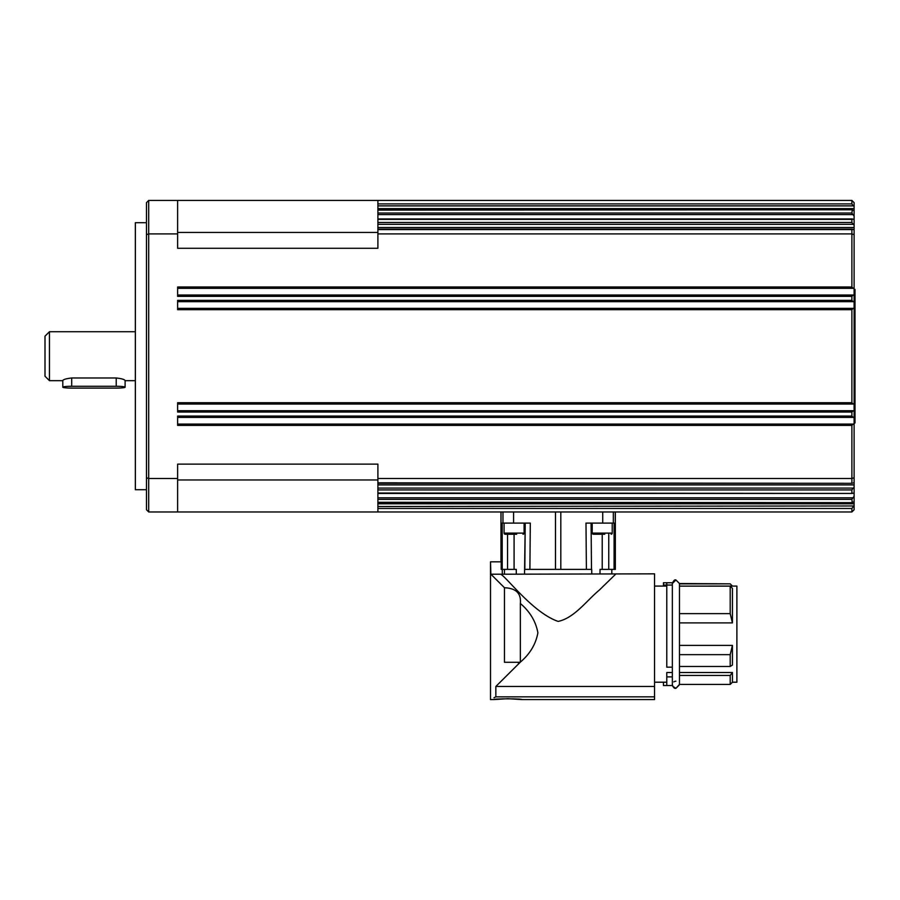 <?xml version="1.0" encoding="UTF-8"?>
<svg xmlns="http://www.w3.org/2000/svg" width="900" height="900" viewBox="0 0 900 900"><rect width="100%" height="100%" fill="white"/><g stroke="black" fill="none" stroke-linecap="round" stroke-linejoin="round"><path stroke-width="1.35" d="M49.455 380.678L49.455 331.729L45 336.173L45 376.234L49.455 380.678L62.797 380.678M854.111 422.966L855 422.966L855 289.451L854.111 289.451M597.071 534.229L593.303 534.229A1.114 1.114 0 0 1 592.2 533.115L592.2 523.102M593.303 534.229L604.778 534.229M592.2 533.115L612.225 533.115A1.114 1.114 0 0 1 611.111 534.229M501.998 698.85L513.72 698.85M490.5 561.825L490.5 662.288L490.5 561.825L490.882 574.211L504.473 587.745L504.473 662.288L520.189 662.288L495.844 686.452L654.548 686.452L654.548 573.84L500.681 574.211C506.588 577.058 533.137 612.889 558.146 621.405C574.346 618.041 586.766 600.446 599.062 590.332L616.005 573.84L599.062 590.332C586.766 600.446 574.346 618.041 558.146 621.405C533.137 612.889 506.588 577.058 500.681 574.211L490.882 574.211L504.473 587.745C516.015 588.195 521.314 593.426 520.358 603.45L520.358 603.495C529.954 611.629 535.804 621.405 537.896 632.801C535.804 644.209 529.954 653.974 520.358 662.119L495.844 686.452L495.844 696.836L654.548 696.836L654.548 686.452M663.446 586.08L663.446 582.739L672.345 582.739L672.345 583.538L675.911 579.96L679.466 583.515L679.466 586.159L679.466 583.875L730.204 583.852L732.431 586.08L679.466 586.114M663.446 582.761L672.345 582.761M672.345 675.889L672.345 685.541L663.446 685.541L663.446 682.211L654.548 682.211L666.788 682.211M599.996 573.84L600.041 569.385L611.82 569.385L611.82 573.84L611.82 569.385L615.341 569.385L615.341 511.976M490.882 561.825L501.21 561.825L501.21 569.385L504.473 569.385L504.473 573.84M521.764 699.57C522.619 698.614 493.099 698.614 493.954 699.57L507.859 698.692L521.764 699.57L654.548 699.57L654.548 696.836M732.431 586.08L736.886 586.08L736.886 682.211L732.431 682.211L730.204 684.428L679.466 684.428L675.911 688.331L679.466 684.765L679.466 583.515L730.204 583.852L732.431 586.114M679.466 613.631L730.204 613.631L730.204 586.159L732.431 588.375L732.431 622.89L679.466 622.89M730.204 666.472L730.204 654.649L679.466 654.649L679.466 666.472L730.204 666.472L732.431 665.033L732.431 645.39L679.466 645.39M732.431 682.211L732.431 672.525L679.466 672.525M730.204 684.428L730.204 675.461L679.466 675.461L679.466 684.765L679.466 671.974L679.466 684.765M732.431 672.525L730.204 675.461M672.345 672.525L666.788 672.525L666.788 676.89L672.345 676.89L672.345 585.056L666.788 585.056L666.788 582.761M654.548 586.08L666.788 586.08M666.788 685.541L666.788 676.89M591.086 523.102L591.491 569.385L586.395 569.385L591.705 569.385L591.761 573.84M524.543 573.84L525.217 523.102L524.812 569.385L586.395 569.385L585.99 523.102L614.104 523.102L614.081 569.385L608.749 569.385L608.76 534.229M502.976 511.976L502.976 523.102L502.189 523.102L502.211 569.385L516.262 569.385L516.296 573.84M852.322 229.106L853.335 229.489L851.884 229.579L851.884 286.999L177.626 286.999L177.626 296.348L851.884 296.348L853.222 295.009L177.626 295.009M852.154 218.981L852.851 219.116L851.884 219.375L851.884 222.48L377.899 222.48L377.899 248.287L177.626 248.287L177.626 233.899L148.703 233.899L148.703 200.43L851.884 200.43L854.111 202.657L854.111 210.836L852.255 209.768L377.899 209.768L377.899 222.48M377.899 224.325L853.155 224.325L851.884 222.48M377.899 214.605L852.851 214.605L851.884 213.019L377.899 213.019M852.851 214.605L854.111 216L854.111 219.499L852.851 219.116M852.154 493.425L377.899 493.031L377.899 511.976L851.884 511.976L854.111 509.749L854.111 505.969L377.899 506.52M377.899 489.938L851.884 489.938L853.155 488.081L377.899 488.081L377.899 493.031M852.322 483.311L377.899 482.827L377.899 488.081M852.851 493.29L854.111 492.907L854.111 501.57L852.255 502.639L377.899 502.29M377.899 499.387L851.884 499.387L852.851 497.801L377.899 497.801M377.899 508.489L851.884 508.489L853.335 506.52M177.626 301.68L853.222 301.68L851.884 300.353L177.626 300.353L177.626 309.701L851.884 309.701L853.222 308.363L177.626 308.363M177.626 404.044L853.222 404.044L851.884 402.716L177.626 402.716L177.626 412.054L851.884 412.054L853.222 410.726L177.626 410.726M851.884 412.054L851.884 416.07L177.626 416.07L177.626 425.407L851.884 425.407L853.222 424.08L177.626 424.08M177.626 417.397L853.222 417.397L851.884 416.07M177.626 288.338L853.222 288.338L851.884 286.999M377.899 205.886L853.335 205.886L851.884 203.917L377.899 203.917L377.899 209.768M854.111 496.406L852.851 497.801M854.111 219.499L854.111 230.04L853.335 229.489M146.475 222.694L135.349 222.694L135.349 489.724L146.475 489.724M508.95 534.229L505.181 534.229A1.114 1.114 0 0 1 504.079 533.115L504.079 523.102M505.181 534.229L516.656 534.229M504.079 533.115L524.104 533.115A1.114 1.114 0 0 1 522.99 534.229M71.707 388.103A8.899 0.911 -0 0 1 62.797 387.191A8.899 0.911 -0 0 1 71.707 386.28L116.212 386.28A8.899 0.911 -0 0 1 125.111 387.191A8.899 0.911 -0 0 1 116.212 388.103L71.707 388.103M125.111 387.191L125.111 380.554C124.582 379.463 121.612 378.596 116.212 377.978L71.707 377.978C66.296 378.596 63.326 379.463 62.797 380.554L62.797 387.191M377.899 200.43L377.899 203.917M377.899 511.976L177.626 511.976L177.626 464.13L377.899 464.13L377.899 482.827M377.899 478.519L851.884 478.519L854.111 477.743L854.111 424.08L853.222 424.08M377.899 502.639L852.232 502.639L851.884 499.387M377.899 233.899L851.884 233.899L854.111 234.664L854.111 230.04M177.626 200.43L177.626 233.899M177.626 511.976L148.703 511.976L148.703 233.899L146.475 234.664L146.475 509.749L148.703 511.976M177.626 478.519L148.703 478.519L146.475 477.743M148.703 200.43L146.475 202.657L146.475 234.664M854.111 216L854.111 210.836M853.222 288.338L854.111 288.338L854.111 234.664M854.111 288.338L854.111 295.009L853.222 295.009M853.222 301.68L854.111 301.68L854.111 295.009M854.111 301.68L854.111 308.363L853.222 308.363M853.222 404.044L854.111 404.044L854.111 308.363M854.111 404.044L854.111 410.726L853.222 410.726M853.222 417.397L854.111 417.397L854.111 410.726M854.111 417.397L854.111 424.08M853.335 482.918L854.111 482.366L854.111 477.743M854.111 482.366L854.111 487.406L853.155 488.081M854.111 492.907L854.111 487.406M854.111 501.57L854.111 505.969M851.884 296.348L851.884 300.353M853.155 224.325L854.111 225M377.899 210.116L852.255 209.768L851.884 213.019M853.335 205.886L854.111 206.438M851.884 200.43L851.884 203.917M851.884 489.938L851.884 493.031M851.884 425.407L851.884 482.827M851.884 508.489L851.884 511.976M851.884 309.701L851.884 402.716M502.976 523.102L530.303 523.102L529.898 569.385L524.812 569.385M507.532 534.229L507.544 569.385L504.473 569.385M502.29 569.385L502.29 573.84M520.358 603.495L520.358 662.119M504.473 587.745L490.882 574.211L504.473 587.745M663.446 585.056L666.788 585.056L666.788 667.181L672.345 667.181M732.431 645.39L730.204 654.649M730.204 613.631L732.431 622.89M730.204 586.159L679.466 586.159M495.844 696.836L493.954 697.781M495.844 686.452L518.49 663.986L495.844 686.452M555.491 511.976L555.491 569.385M71.707 386.28L71.707 377.978M116.212 386.28L116.212 377.978M854.111 208.609L377.899 208.609M854.111 484.909L377.899 484.909M377.899 219.375L851.884 219.375M854.111 503.798L377.899 503.798M377.899 229.579L851.884 229.579M854.111 227.498L377.899 227.498M177.626 479.97L377.899 479.97M177.626 232.436L377.899 232.436M602.73 511.976L602.73 523.102M560.812 569.385L560.812 511.976M615.274 511.976L615.274 569.385M513.574 511.976L513.574 523.102M613.327 511.976L613.327 523.102M514.091 534.229L514.091 569.385M602.212 534.229L602.212 569.385M501.019 561.825L501.019 511.976M518.49 662.288L518.49 663.986M672.345 585.056L672.345 583.515C673.481 580.624 674.674 579.442 675.911 579.96L679.466 583.515M125.111 380.678L135.349 380.678M612.225 533.115L612.225 523.102M852.379 229.106L377.899 229.106M852.322 218.959L377.899 218.959M377.899 493.447L852.322 493.447M377.899 483.311L852.379 483.311M524.104 533.115L524.104 523.102M500.963 511.976L500.963 561.825M490.5 662.288L490.5 699.57L493.954 699.57L490.5 699.57L490.5 662.288M672.683 686.261L675.911 688.331C674.415 688.725 673.234 687.533 672.345 684.765L672.424 684.056M675.889 681.21L675.202 681.278M674.55 681.48L673.83 681.885M49.455 331.729L135.349 331.729"/></g></svg>
